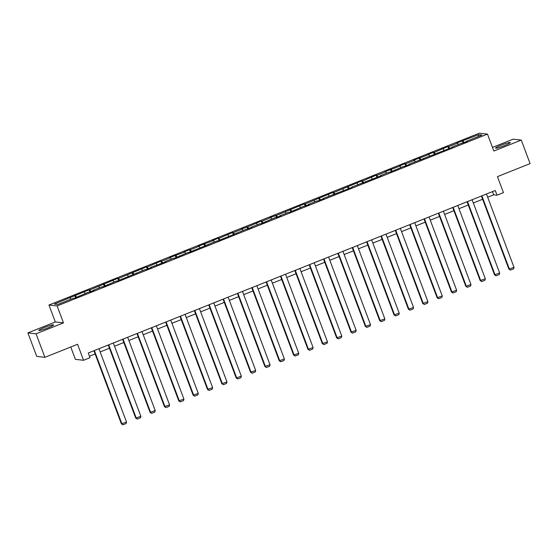 <?xml version="1.0" encoding="UTF-8"?>
<svg xmlns="http://www.w3.org/2000/svg" width="558" height="558" viewBox="0 0 558 558"><rect width="100%" height="100%" fill="white"/><g stroke="black" fill="none" stroke-linecap="round" stroke-linejoin="round"><path stroke-width="0.84" d="M47.96 327.86A7.875 0.802 -20.6 0 0 53.617 324.896A7.875 0.802 -20.6 0 0 44.521 327.469A7.875 0.802 -20.6 0 0 38.865 330.434A7.875 0.802 -20.6 0 0 47.96 327.86M504.641 145.519A7.875 0.802 -20.6 0 0 510.298 142.555A7.875 0.802 -20.6 0 0 501.203 145.129A7.875 0.802 -20.6 0 0 495.546 148.1A7.875 0.802 -20.6 0 0 504.641 145.519M70.761 347.006L75.407 359.359L83.567 360.28L90.012 357.706L88.241 353.005L495.246 190.501L497.011 195.202L503.449 192.629L497.443 176.642L530.1 163.606L521.263 140.093L513.102 139.172L492.484 147.403M27.9 332.896L36.737 356.409L44.898 357.329L36.061 333.817L63.479 322.873L57.118 305.944L48.951 305.024L55.319 321.952L27.9 332.896L36.061 333.817M57.118 305.944L487.483 134.108L479.322 133.188L48.951 305.024M478.687 134.673L456.723 143.029L457.532 143.12L448.695 146.649L447.893 146.559L434.347 152.376L433.538 152.285L428.021 154.489L428.823 154.58L413.666 160.223L414.475 160.313L405.645 163.836L404.836 163.745L399.319 165.949L400.121 166.04L384.964 171.683L385.773 171.773L376.936 175.303L376.134 175.212L362.588 181.029L361.779 180.938L333.886 192.489L333.077 192.398L305.184 203.949L304.375 203.858L276.475 215.409L270.149 217.522L270.958 217.613L262.127 221.142L261.318 221.052L247.773 226.869L241.447 228.982L242.256 229.073L233.425 232.602L232.616 232.512L219.071 238.329L218.262 238.238L212.744 240.442L213.554 240.533L198.39 246.176L199.199 246.266L190.369 249.789L189.56 249.698L184.042 251.902L184.844 251.993L169.688 257.636L170.497 257.726L161.667 261.256L160.857 261.165L147.312 266.982L146.503 266.891L118.61 278.442L117.801 278.351L89.908 289.902L89.099 289.811L54.391 304.082L57.746 304.459L73.384 298.216L74.193 298.307L87.739 292.483L94.065 290.369L93.256 290.279L102.093 286.756L102.895 286.847L116.441 281.023L117.25 281.113L145.143 269.563L145.952 269.654L151.469 267.449L150.667 267.359L165.824 261.723L165.015 261.632L173.852 258.103L174.654 258.194L188.199 252.376L189.009 252.467L216.902 240.916L217.711 241.007L245.611 229.45L251.93 227.336L251.128 227.246L259.958 223.723L260.767 223.814L274.313 217.99L280.639 215.876L279.83 215.786L288.66 212.263L289.469 212.354L303.015 206.53L309.341 204.416L308.532 204.326L317.369 200.803L318.172 200.894L323.689 198.69L322.887 198.599L352.398 187.23L351.589 187.139L381.1 175.77L380.291 175.679L389.128 172.15L389.93 172.241L403.476 166.423L404.285 166.514L409.802 164.31L409 164.219L452.859 147.117L452.05 147.026L460.887 143.497L467.206 141.383L466.404 141.293L482.042 135.05L478.687 134.673L478.192 136.591M78.964 296.403L78.908 296.012M75.553 295.635L76.579 297.351M84.384 292.106L85.207 293.494M93.319 290.669L93.256 290.279M89.908 289.902L90.926 291.625M98.738 286.38L99.561 287.768M107.666 284.943L107.61 284.552M104.255 284.175L105.281 285.891M113.086 280.646L113.916 282.034M122.021 279.209L121.965 278.819M118.61 278.442L119.628 280.165M127.44 274.92L128.263 276.301M136.368 273.483L136.312 273.092M132.957 272.716L133.983 274.431M141.795 269.186L142.618 270.574M150.723 267.749L150.667 267.359M147.312 266.982L148.337 268.705M156.142 263.46L156.965 264.841M165.07 262.023L165.015 261.632M161.667 261.256L162.685 262.971M170.497 257.726L171.32 259.114M179.425 256.289L179.369 255.899M176.014 255.522L177.039 257.245M184.844 251.993L185.674 253.381M193.779 250.556L193.724 250.172M190.369 249.789L191.387 251.512M199.199 246.266L200.022 247.654M208.127 244.829L208.071 244.439M204.716 244.062L205.742 245.785M213.554 240.533L214.377 241.921M222.482 239.096L222.426 238.712M219.071 238.329L220.096 240.052M227.901 234.806L228.724 236.194M236.829 233.37L236.773 232.979M233.425 232.602L234.444 234.325M242.256 229.073L243.079 230.461M251.184 227.636L251.128 227.246M247.773 226.869L248.798 228.592M256.603 223.346L257.433 224.734M265.538 221.91L265.482 221.519M262.127 221.142L263.146 222.858M270.958 217.613L271.781 219.001M279.886 216.176L279.83 215.786M276.475 215.409L277.5 217.132M285.312 211.887L286.135 213.275M294.24 210.45L294.185 210.059M290.83 209.682L291.855 211.398M299.66 206.153L300.483 207.541M308.588 204.716L308.532 204.326M305.184 203.949L306.202 205.672M314.014 200.427L314.838 201.815M322.942 198.99L322.887 198.599M319.532 198.223L320.557 199.938M328.362 194.693L329.192 196.081M337.297 193.256L337.241 192.866M333.886 192.489L334.905 194.212M342.717 188.967L343.54 190.348M351.645 187.53L351.589 187.139M348.234 186.763L349.259 188.478M357.071 183.233L357.894 184.621M365.999 181.796L365.943 181.406M362.588 181.029L363.614 182.752M371.419 177.5L372.242 178.888M380.347 176.063L380.291 175.679M376.936 175.303L377.961 177.019M385.773 171.773L386.596 173.161M394.701 170.336L394.645 169.946M391.291 169.569L392.316 171.292M400.121 166.04L400.951 167.428M409.056 164.603L409 164.219M405.645 163.836L406.663 165.559M414.475 160.313L415.298 161.701M423.403 158.877L423.348 158.486M419.993 158.109L421.018 159.832M428.823 154.58L429.653 155.968M437.758 153.143L437.702 152.752M434.347 152.376L435.373 154.099M443.178 148.853L444.001 150.242M452.106 147.417L452.05 147.026M448.695 146.649L449.72 148.365M457.532 143.12L458.355 144.508M466.46 141.683L466.404 141.293M463.049 140.916L464.075 142.639M83.567 360.28L77.562 344.286L44.898 357.329M487.483 134.108L493.844 151.037L521.263 140.093M487.671 197.239L493.697 194.833L497.011 195.202M89.454 356.234L95.118 353.974M100.175 351.952L109.466 348.241M114.529 346.225L123.82 342.514M128.877 340.492L138.175 336.781M143.232 334.765L152.522 331.054M157.586 329.032L166.877 325.321M171.934 323.298L181.224 319.594M186.288 317.572L195.579 313.861M200.636 311.838L209.934 308.128M214.99 306.112L224.281 302.401M229.345 300.378L238.636 296.668M243.693 294.652L252.983 290.941M258.047 288.918L267.338 285.208M272.395 283.192L281.692 279.481M286.749 277.459L296.04 273.748M301.097 271.732L310.394 268.021M315.451 265.999L324.742 262.288M329.806 260.272L339.097 256.561M344.153 254.539L353.451 250.828M358.508 248.805L367.799 245.101M372.856 243.079L382.153 239.368M387.21 237.345L396.501 233.635M401.565 231.619L410.855 227.908M415.912 225.885L425.21 222.175M430.267 220.159L439.558 216.448M444.614 214.425L453.912 210.715M458.969 208.699L468.26 204.988M473.324 202.966L482.614 199.255M70.036 297.839L70.859 299.228M492.484 191.603L493.697 194.833M462.247 140.825L463.077 143.036M447.893 146.559L448.723 148.77M433.538 152.285L434.368 154.496M419.191 158.019L420.021 160.23M404.836 163.745L405.666 165.956M390.488 169.479L391.318 171.69M376.134 175.212L376.964 177.416M361.779 180.938L362.609 183.15M347.432 186.672L348.262 188.876M333.077 192.398L333.907 194.609M318.73 198.132L319.56 200.336M304.375 203.858L305.205 206.069M290.021 209.592L290.858 211.796M275.673 215.318L276.503 217.529M261.318 221.052L262.148 223.263M246.971 226.778L247.801 228.989M232.616 232.512L233.446 234.723M218.262 238.238L219.099 240.449M203.914 243.972L204.744 246.183M189.56 249.698L190.39 251.909M175.212 255.431L176.042 257.643M160.857 261.165L161.687 263.369M146.503 266.891L147.34 269.102M132.155 272.625L132.985 274.829M117.801 278.351L118.631 280.562M103.453 284.085L104.283 286.289M89.099 289.811L89.929 292.022M74.751 295.545L75.581 297.756M63.479 322.873L55.319 321.952M486.457 194.01L514.016 267.331L508.868 269.102L510.403 270.093L509.419 269.165L481.861 195.844M481.401 196.025L508.868 269.102M514.016 267.331L513.625 268.81L510.403 270.093M472.11 199.736L499.668 273.057L494.514 274.836L496.048 275.826L495.065 274.899L467.506 201.571M467.046 201.759L494.514 274.836M499.668 273.057L499.27 274.536L496.048 275.826M457.755 205.47L485.314 278.791L480.166 280.562L481.7 281.553L480.717 280.625L453.159 207.304M452.698 207.485L480.166 280.562M485.314 278.791L484.916 280.269L481.7 281.553M443.401 211.196L470.966 284.517L465.811 286.296L467.346 287.286L466.362 286.359L438.804 213.037M438.344 213.219L465.811 286.296M470.966 284.517L470.568 285.996L467.346 287.286M429.053 216.929L456.611 290.251L451.457 292.022L452.998 293.013L452.015 292.085L424.45 218.764M423.989 218.945L451.457 292.022M456.611 290.251L456.214 291.729L452.998 293.013M414.699 222.656L442.257 295.977L437.109 297.756L438.644 298.746L437.66 297.819L410.102 224.497M409.642 224.679L437.109 297.756M442.257 295.977L441.866 297.456L438.644 298.746M400.351 228.389L427.909 301.711L422.755 303.482L424.289 304.473L423.306 303.545L395.748 230.224M395.287 230.405L422.755 303.482M427.909 301.711L427.512 303.189L424.289 304.473M385.996 234.116L413.555 307.437L408.407 309.216L409.942 310.206L408.958 309.278L381.4 235.957M380.94 236.139L408.407 309.216M413.555 307.437L413.157 308.923L409.942 310.206M371.642 239.849L399.207 313.171L394.053 314.942L395.587 315.933L394.604 315.005L367.045 241.684M366.585 241.872L394.053 314.942M399.207 313.171L398.81 314.649L395.587 315.933M357.294 245.576L384.853 318.897L379.698 320.676L381.24 321.666L380.256 320.738L352.691 247.417M352.231 247.599L379.698 320.676M384.853 318.897L384.455 320.383L381.24 321.666M342.94 251.309L370.498 324.63L365.35 326.402L366.885 327.393L365.902 326.465L338.343 253.144M337.883 253.332L365.35 326.402M370.498 324.63L370.107 326.109L366.885 327.393M328.592 257.043L356.15 330.364L350.996 332.136L352.53 333.126L351.547 332.198L323.989 258.877M323.528 259.058L350.996 332.136M356.15 330.364L355.753 331.843L352.53 333.126M314.238 262.769L341.796 336.09L336.648 337.862L338.183 338.859L337.199 337.925L309.641 264.604M309.181 264.792L336.648 337.862M341.796 336.09L341.398 337.569L338.183 338.859M299.883 268.503L327.448 341.824L322.294 343.595L323.828 344.586L322.845 343.658L295.287 270.337M294.826 270.518L322.294 343.595M327.448 341.824L327.051 343.303L323.828 344.586M285.536 274.229L313.094 347.55L307.939 349.329L309.481 350.319L308.497 349.385L280.932 276.064M280.479 276.252L307.939 349.329M313.094 347.55L312.696 349.029L309.481 350.319M271.181 279.963L298.739 353.284L293.592 355.055L295.126 356.046L294.143 355.118L266.584 281.797M266.124 281.978L293.592 355.055M298.739 353.284L298.349 354.762L295.126 356.046M256.833 285.689L284.392 359.01L279.237 360.789L280.772 361.779L279.788 360.852L252.23 287.53M251.77 287.712L279.237 360.789M284.392 359.01L283.994 360.489L280.772 361.779M242.479 291.422L270.037 364.744L264.89 366.515L266.424 367.506L265.441 366.578L237.882 293.257M237.422 293.438L264.89 366.515M270.037 364.744L269.647 366.222L266.424 367.506M228.124 297.149L255.69 370.47L250.535 372.249L252.07 373.239L251.086 372.312L223.528 298.99M223.067 299.172L250.535 372.249M255.69 370.47L255.292 371.949L252.07 373.239M213.777 302.882L241.335 376.204L236.187 377.975L237.722 378.966L236.738 378.038L209.173 304.717M208.72 304.898L236.187 377.975M241.335 376.204L240.937 377.682L237.722 378.966M199.422 308.609L226.98 381.93L221.833 383.709L223.367 384.699L222.384 383.771L194.826 310.45M194.365 310.632L221.833 383.709M226.98 381.93L226.59 383.409L223.367 384.699M185.075 314.342L212.633 387.664L207.478 389.435L209.013 390.426L208.029 389.498L180.471 316.177M180.011 316.358L207.478 389.435M212.633 387.664L212.235 389.142L209.013 390.426M170.72 320.069L198.278 393.39L193.131 395.169L194.665 396.159L193.682 395.231L166.124 321.91M165.663 322.092L193.131 395.169M198.278 393.39L197.888 394.876L194.665 396.159M156.366 325.802L183.931 399.123L178.776 400.895L180.311 401.886L179.327 400.958L151.769 327.637M151.309 327.825L178.776 400.895M183.931 399.123L183.533 400.602L180.311 401.886M142.018 331.536L169.576 404.857L164.429 406.629L165.963 407.619L164.98 406.691L137.414 333.37M136.961 333.551L164.429 406.629M169.576 404.857L169.179 406.336L165.963 407.619M127.663 337.262L155.229 410.583L150.074 412.355L151.609 413.345L150.625 412.418L123.067 339.097M122.607 339.285L150.074 412.355M155.229 410.583L154.831 412.062L151.609 413.345M113.316 342.996L140.874 416.317L135.72 418.088L137.261 419.079L136.271 418.151L108.712 344.83M108.252 345.011L135.72 418.088M140.874 416.317L140.477 417.796L137.261 419.079M98.961 348.722L126.52 422.043L121.372 423.822L122.906 424.812L121.923 423.878L94.365 350.557M93.904 350.745L121.372 423.822M126.52 422.043L126.129 423.522L122.906 424.812"/></g></svg>
